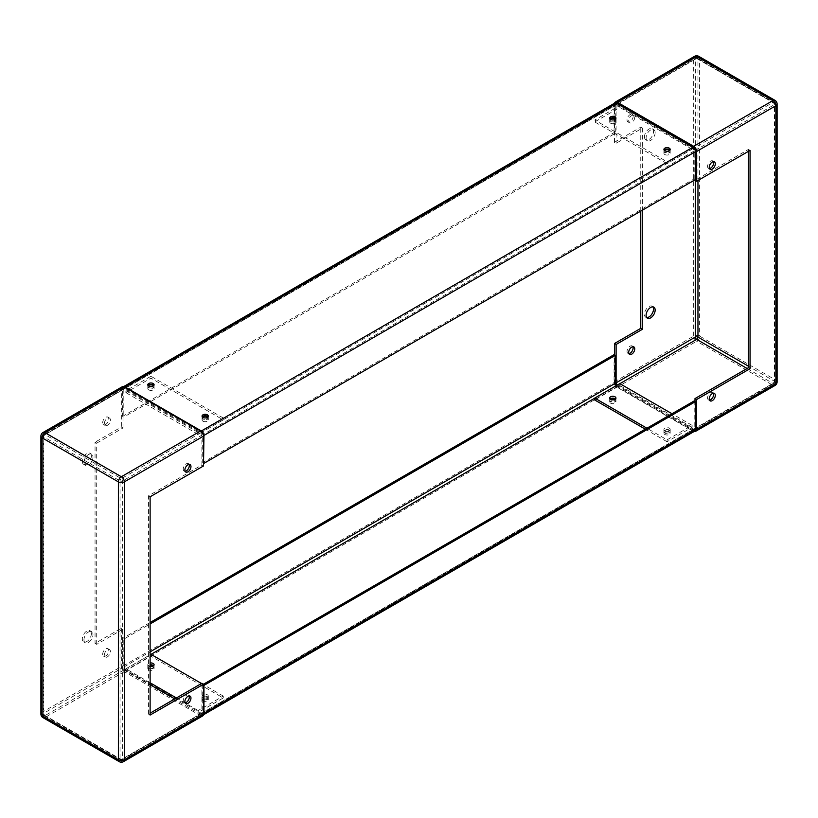 <?xml version="1.0" encoding="UTF-8"?>
<svg xmlns="http://www.w3.org/2000/svg" width="818" height="818" viewBox="0 0 818 818"><rect width="100%" height="100%" fill="white"/><g stroke="black" fill="none" stroke-linecap="round" stroke-linejoin="round"><path stroke-width="0.61" stroke-dasharray="4.09 3.07" d="M108.774 650.658A4.305 2.485 120 0 0 107.884 648.694A4.305 2.485 120 0 0 104.571 649.84A4.305 2.485 120 0 0 102.7 654.175A4.305 2.485 120 0 0 103.589 656.138A4.305 2.485 120 0 0 106.902 654.993A4.305 2.485 120 0 0 108.774 650.658M104.336 655.116A4.305 2.485 -60 0 1 106.217 650.791A4.305 2.485 -60 0 1 109.53 649.645A4.305 2.485 -60 0 1 110.42 651.609A4.305 2.485 -60 0 1 108.549 655.934A4.305 2.485 -60 0 1 105.225 657.089A4.305 2.485 -60 0 1 104.336 655.116M189.091 695.944A4.305 2.485 120 0 0 188.426 695.188A4.305 2.485 120 0 0 185.113 696.343A4.305 2.485 120 0 0 183.242 700.668A4.305 2.485 120 0 0 184.132 702.642A4.305 2.485 120 0 0 185.113 702.836M108.774 419.102A4.305 2.485 120 0 0 107.884 417.139A4.305 2.485 120 0 0 104.571 418.284A4.305 2.485 120 0 0 102.7 422.62A4.305 2.485 120 0 0 103.589 424.583A4.305 2.485 120 0 0 106.902 423.438A4.305 2.485 120 0 0 108.774 419.102M104.336 423.56A4.305 2.485 -60 0 1 106.217 419.235A4.305 2.485 -60 0 1 109.53 418.09A4.305 2.485 -60 0 1 110.42 420.053A4.305 2.485 -60 0 1 108.549 424.378A4.305 2.485 -60 0 1 105.225 425.534A4.305 2.485 -60 0 1 104.336 423.56M189.091 464.389A4.305 2.485 120 0 0 188.426 463.632A4.305 2.485 120 0 0 185.113 464.788A4.305 2.485 120 0 0 183.242 469.113A4.305 2.485 120 0 0 184.132 471.086A4.305 2.485 120 0 0 185.113 471.28M91.35 633.674A6.391 3.691 120 0 0 90.031 630.75A6.391 3.691 120 0 0 85.103 632.457A6.391 3.691 120 0 0 82.311 638.889A6.391 3.691 120 0 0 83.64 641.823A6.391 3.691 120 0 0 88.569 640.105A6.391 3.691 120 0 0 91.35 633.674M83.957 639.84A6.391 3.691 -60 0 1 86.749 633.408A6.391 3.691 -60 0 1 91.677 631.7A6.391 3.691 -60 0 1 92.996 634.625A6.391 3.691 -60 0 1 90.205 641.056A6.391 3.691 -60 0 1 85.287 642.764A6.391 3.691 -60 0 1 83.957 639.84M91.35 456.209A6.391 3.691 120 0 0 90.031 453.284A6.391 3.691 120 0 0 85.103 454.992A6.391 3.691 120 0 0 82.311 461.434A6.391 3.691 120 0 0 83.64 464.358A6.391 3.691 120 0 0 88.569 462.64A6.391 3.691 120 0 0 91.35 456.209M83.957 462.374A6.391 3.691 -60 0 1 86.749 455.943A6.391 3.691 -60 0 1 91.677 454.235A6.391 3.691 -60 0 1 92.996 457.16A6.391 3.691 -60 0 1 90.205 463.591A6.391 3.691 -60 0 1 85.287 465.309A6.391 3.691 -60 0 1 83.957 462.374M96.698 644.349L96.698 443.162L95.052 442.211L95.052 643.398L121.35 628.214L122.997 629.165L96.698 644.349L95.052 643.398M96.698 443.162L122.997 427.978L121.35 427.027L95.052 442.211M122.997 427.978L122.997 389.634A1.861 1.074 60 0 1 123.385 388.785A1.861 1.074 60 0 1 124.316 388.877L200.574 432.916A1.861 1.074 60 0 1 201.893 435.186L201.893 464.992L148.477 495.831L148.477 714.104L150.113 713.153M223.263 697.969L223.263 696.067L198.191 710.545L198.191 712.437L223.263 697.969L150.941 656.21L125.87 670.688L150.113 684.686L124.316 669.778A1.861 1.074 60 0 1 122.997 667.508L122.997 629.165M122.219 386.771A4.182 2.413 -120 0 0 121.35 388.693L121.35 427.027M203.539 465.933L201.893 464.992M150.113 496.782L148.477 495.831M150.113 715.044L148.477 714.104M201.893 683.255L201.893 713.061A1.861 1.074 60 0 1 201.504 713.909A1.861 1.074 60 0 1 200.574 713.817L198.191 712.437M121.35 628.214L121.35 666.558A4.182 2.413 -120 0 0 124.316 671.68L200.574 715.709A4.182 2.413 -120 0 0 202.67 715.924M207.854 417.068A3.139 1.81 180 0 1 208.314 418.008A3.139 1.81 180 0 1 206.381 419.685A3.139 1.81 180 0 1 202.966 419.297A3.139 1.81 180 0 1 202.046 418.008A3.139 1.81 180 0 1 202.506 417.068M202.966 421.188A3.139 1.81 0 0 0 206.381 421.587A3.139 1.81 0 0 0 208.314 419.91A3.139 1.81 0 0 0 207.404 418.632A3.139 1.81 0 0 0 203.979 418.233A3.139 1.81 0 0 0 202.046 419.91A3.139 1.81 0 0 0 202.966 421.188M153.61 385.748A3.139 1.81 180 0 1 154.081 386.699A3.139 1.81 180 0 1 152.138 388.366A3.139 1.81 180 0 1 148.723 387.977A3.139 1.81 180 0 1 147.802 386.699A3.139 1.81 180 0 1 148.262 385.748M148.723 389.879A3.139 1.81 0 0 0 152.138 390.268A3.139 1.81 0 0 0 154.081 388.591A3.139 1.81 0 0 0 153.16 387.313A3.139 1.81 0 0 0 149.735 386.924A3.139 1.81 0 0 0 147.802 388.591A3.139 1.81 0 0 0 148.723 389.879M223.263 419.91L223.263 418.008L198.191 432.487L198.191 434.378L223.263 419.91L150.941 378.151L125.87 392.63L125.87 390.728L150.941 376.26L150.941 378.151M223.263 418.008L150.941 376.26M198.191 432.487L125.87 390.728M198.191 434.378L125.87 392.63M150.113 666.506A3.139 1.81 180 0 1 148.723 666.036A3.139 1.81 180 0 1 147.802 664.758A3.139 1.81 180 0 1 150.113 663.009M150.113 664.901A3.139 1.81 0 0 0 147.802 666.65A3.139 1.81 0 0 0 148.723 667.928A3.139 1.81 0 0 0 152.138 668.326A3.139 1.81 0 0 0 154.081 666.65A3.139 1.81 0 0 0 153.61 665.699M207.404 694.789A3.139 1.81 180 0 1 208.314 696.067A3.139 1.81 180 0 1 206.381 697.744A3.139 1.81 180 0 1 202.966 697.355A3.139 1.81 180 0 1 202.046 696.067A3.139 1.81 180 0 1 203.979 694.4A3.139 1.81 180 0 1 207.404 694.789M202.966 699.247A3.139 1.81 0 0 0 206.381 699.646A3.139 1.81 0 0 0 208.314 697.969A3.139 1.81 0 0 0 207.404 696.691A3.139 1.81 0 0 0 203.979 696.292A3.139 1.81 0 0 0 202.046 697.969A3.139 1.81 0 0 0 202.966 699.247M150.941 654.318L150.941 656.21M223.263 696.067L201.484 683.49M150.113 682.785L125.87 668.787L150.113 654.789M198.191 710.545L176.412 697.969M125.87 670.688L125.87 668.787M627.038 119.888A4.305 2.485 120 0 0 627.927 121.862A4.305 2.485 120 0 0 631.24 120.706A4.305 2.485 120 0 0 633.122 116.381A4.305 2.485 120 0 0 632.232 114.408A4.305 2.485 120 0 0 628.919 115.563A4.305 2.485 120 0 0 627.038 119.888M634.758 117.332A4.305 2.485 -60 0 1 632.887 121.657A4.305 2.485 -60 0 1 629.574 122.812A4.305 2.485 -60 0 1 628.684 120.839A4.305 2.485 -60 0 1 630.555 116.514A4.305 2.485 -60 0 1 633.868 115.358A4.305 2.485 -60 0 1 634.758 117.332M713.429 161.667A4.305 2.485 120 0 0 712.775 160.911A4.305 2.485 120 0 0 709.451 162.066A4.305 2.485 120 0 0 707.58 166.391A4.305 2.485 120 0 0 708.47 168.355A4.305 2.485 120 0 0 709.451 168.549M632.887 346.72A4.305 2.485 120 0 0 632.232 345.963A4.305 2.485 120 0 0 628.919 347.118A4.305 2.485 120 0 0 627.038 351.443A4.305 2.485 120 0 0 627.927 353.417A4.305 2.485 120 0 0 628.909 353.611M713.429 393.223A4.305 2.485 120 0 0 712.775 392.466A4.305 2.485 120 0 0 709.451 393.622A4.305 2.485 120 0 0 707.58 397.947A4.305 2.485 120 0 0 708.47 399.91A4.305 2.485 120 0 0 709.451 400.104M644.461 136.882A6.391 3.691 120 0 0 645.78 139.806A6.391 3.691 120 0 0 650.709 138.089A6.391 3.691 120 0 0 653.5 131.657A6.391 3.691 120 0 0 652.181 128.733A6.391 3.691 120 0 0 647.253 130.44A6.391 3.691 120 0 0 644.461 136.882M655.146 132.608A6.391 3.691 -60 0 1 652.355 139.04A6.391 3.691 -60 0 1 647.427 140.757A6.391 3.691 -60 0 1 646.108 137.823A6.391 3.691 -60 0 1 648.899 131.391A6.391 3.691 -60 0 1 653.817 129.684A6.391 3.691 -60 0 1 655.146 132.608M652.887 306.852A6.391 3.691 120 0 0 652.181 306.198A6.391 3.691 120 0 0 647.253 307.905A6.391 3.691 120 0 0 644.461 314.337A6.391 3.691 120 0 0 645.78 317.272A6.391 3.691 120 0 0 646.711 317.558M642.406 128.099L640.76 127.148L614.461 142.332L616.107 143.283L642.406 128.099L642.406 210.185M640.76 211.136L640.76 127.148M695.003 179.817L695.003 150.492A1.861 1.074 -120 0 0 693.684 148.222L617.426 104.183A1.861 1.074 -120 0 0 616.496 104.09A1.861 1.074 -120 0 0 616.107 104.939L616.107 143.283M694.431 431.342A4.182 2.413 60 0 1 693.684 431.014L617.426 386.986A4.182 2.413 60 0 1 614.461 381.863L614.461 354.91M617.345 385.043A1.861 1.074 -120 0 0 617.426 385.084L693.684 429.123A1.861 1.074 -120 0 0 694.615 429.215A1.861 1.074 -120 0 0 695.003 428.366L695.003 401.413M748.429 151.35L748.429 149.449L695.003 180.297M750.065 150.4L748.429 149.449M614.461 142.332L614.461 103.998A4.182 2.413 60 0 1 614.553 103.201M664.84 432.589A3.139 1.81 0 0 0 668.265 432.978A3.139 1.81 0 0 0 670.198 431.301A3.139 1.81 0 0 0 669.277 430.023A3.139 1.81 0 0 0 665.862 429.634A3.139 1.81 0 0 0 663.919 431.301A3.139 1.81 0 0 0 664.84 432.589M669.277 428.121A3.139 1.81 180 0 1 670.198 429.409A3.139 1.81 180 0 1 668.265 431.076A3.139 1.81 180 0 1 664.84 430.687A3.139 1.81 180 0 1 663.919 429.409A3.139 1.81 180 0 1 665.862 427.732A3.139 1.81 180 0 1 669.277 428.121M610.146 399.041A3.139 1.81 0 0 0 609.686 399.992A3.139 1.81 0 0 0 610.596 401.27A3.139 1.81 0 0 0 614.021 401.658A3.139 1.81 0 0 0 615.954 399.992A3.139 1.81 0 0 0 615.494 399.041M667.059 439.849L667.059 441.74L692.13 427.272L692.13 425.37L667.059 439.849L646.926 428.223M667.059 441.74L645.279 429.164M692.13 427.272L619.809 385.513L594.737 399.992M619.809 383.622L619.809 385.513M692.13 425.37L671.997 413.744M610.596 123.211A3.139 1.81 0 0 0 614.021 123.6A3.139 1.81 0 0 0 615.954 121.933A3.139 1.81 0 0 0 615.034 120.645A3.139 1.81 0 0 0 611.619 120.256A3.139 1.81 0 0 0 609.686 121.933A3.139 1.81 0 0 0 610.596 123.211M615.494 119.08A3.139 1.81 180 0 1 615.954 120.031A3.139 1.81 180 0 1 614.021 121.708A3.139 1.81 180 0 1 610.596 121.309A3.139 1.81 180 0 1 609.686 120.031A3.139 1.81 180 0 1 610.146 119.08M664.84 154.53A3.139 1.81 0 0 0 668.265 154.919A3.139 1.81 0 0 0 670.198 153.242A3.139 1.81 0 0 0 669.277 151.964A3.139 1.81 0 0 0 665.862 151.575A3.139 1.81 0 0 0 663.919 153.242A3.139 1.81 0 0 0 664.84 154.53M669.737 150.4A3.139 1.81 180 0 1 670.198 151.35A3.139 1.81 180 0 1 668.265 153.027A3.139 1.81 180 0 1 664.84 152.629A3.139 1.81 180 0 1 663.919 151.35A3.139 1.81 180 0 1 664.39 150.4M667.059 161.79L667.059 163.682L692.13 149.213L692.13 147.312L667.059 161.79L594.737 120.031L619.809 105.563L619.809 107.455L594.737 121.933L594.737 120.031M667.059 163.682L594.737 121.933M692.13 149.213L619.809 107.455M692.13 147.312L619.809 105.563M153.16 667.263A3.139 1.81 0 0 0 149.735 666.875A3.139 1.81 0 0 0 147.802 668.551A3.139 1.81 0 0 0 148.723 669.83A3.139 1.81 0 0 0 152.138 670.218A3.139 1.81 0 0 0 154.081 668.551A3.139 1.81 0 0 0 153.16 667.263M153.314 665.944A3.139 1.81 180 0 1 154.081 667.13A3.139 1.81 180 0 1 152.138 668.797A3.139 1.81 180 0 1 148.723 668.408A3.139 1.81 180 0 1 147.802 667.13A3.139 1.81 180 0 1 150.113 665.382M207.404 698.582A3.139 1.81 0 0 0 203.979 698.194A3.139 1.81 0 0 0 202.046 699.86A3.139 1.81 0 0 0 202.966 701.149A3.139 1.81 0 0 0 206.381 701.537A3.139 1.81 0 0 0 208.314 699.86A3.139 1.81 0 0 0 207.404 698.582M202.966 699.727A3.139 1.81 180 0 1 202.046 698.439A3.139 1.81 180 0 1 203.979 696.772A3.139 1.81 180 0 1 207.404 697.161A3.139 1.81 180 0 1 208.314 698.439A3.139 1.81 180 0 1 206.381 700.116A3.139 1.81 180 0 1 202.966 699.727M615.034 400.605A3.139 1.81 0 0 0 611.619 400.206A3.139 1.81 0 0 0 609.686 401.883A3.139 1.81 0 0 0 610.596 403.162A3.139 1.81 0 0 0 614.021 403.56A3.139 1.81 0 0 0 615.954 401.883A3.139 1.81 0 0 0 615.034 400.605M615.187 399.276A3.139 1.81 180 0 1 615.954 400.462A3.139 1.81 180 0 1 614.021 402.139A3.139 1.81 180 0 1 610.596 401.74A3.139 1.81 180 0 1 609.686 400.462A3.139 1.81 180 0 1 610.443 399.276M669.277 431.924A3.139 1.81 0 0 0 665.862 431.526A3.139 1.81 0 0 0 663.919 433.203A3.139 1.81 0 0 0 664.84 434.481A3.139 1.81 0 0 0 668.265 434.879A3.139 1.81 0 0 0 670.198 433.203A3.139 1.81 0 0 0 669.277 431.924M664.84 433.059A3.139 1.81 180 0 1 663.919 431.781A3.139 1.81 180 0 1 665.862 430.104A3.139 1.81 180 0 1 669.277 430.493A3.139 1.81 180 0 1 670.198 431.781A3.139 1.81 180 0 1 668.265 433.448A3.139 1.81 180 0 1 664.84 433.059M614.052 354.675L614.052 382.568A3.599 2.076 -120 0 0 616.598 386.986L692.866 431.014A3.599 2.076 -120 0 0 694.666 431.198M203.457 714.748A3.599 2.076 60 0 1 203.201 714.942A3.599 2.076 60 0 1 201.402 714.768L692.866 431.014M203.539 685.157L202.711 684.676L203.539 684.206M694.185 400.932L694.185 428.836A1.861 1.074 60 0 1 693.797 429.685A1.861 1.074 60 0 1 692.866 429.593L616.598 385.564A1.861 1.074 60 0 1 616.516 385.513M202.711 684.676L202.711 712.58A1.861 1.074 60 0 1 202.332 713.429A1.861 1.074 60 0 1 201.402 713.337L125.134 669.308A1.861 1.074 60 0 1 123.815 667.028L123.815 639.134L150.113 623.95M123.815 639.134L122.588 638.418L150.113 622.518M122.588 638.418L122.588 666.322L614.052 382.568M201.402 714.768L125.134 670.729A3.599 2.076 60 0 1 122.588 666.322M609.931 118.845A3.139 1.81 0 0 0 609.686 119.561A3.139 1.81 0 0 0 610.596 120.839A3.139 1.81 0 0 0 614.021 121.228A3.139 1.81 0 0 0 615.954 119.561A3.139 1.81 0 0 0 615.709 118.845M664.175 150.164A3.139 1.81 0 0 0 663.919 150.87A3.139 1.81 0 0 0 664.84 152.158A3.139 1.81 0 0 0 668.265 152.547A3.139 1.81 0 0 0 670.198 150.87A3.139 1.81 0 0 0 669.952 150.164M148.048 385.513A3.139 1.81 0 0 0 147.802 386.219A3.139 1.81 0 0 0 148.723 387.507A3.139 1.81 0 0 0 152.138 387.896A3.139 1.81 0 0 0 154.081 386.219A3.139 1.81 0 0 0 153.825 385.513M202.291 416.822A3.139 1.81 0 0 0 202.046 417.538A3.139 1.81 0 0 0 202.966 418.816A3.139 1.81 0 0 0 206.381 419.215A3.139 1.81 0 0 0 208.314 417.538A3.139 1.81 0 0 0 208.069 416.822M203.539 463.09L202.711 462.62L202.711 434.716A1.861 1.074 -120 0 0 201.402 432.436L125.134 388.407A1.861 1.074 -120 0 0 124.203 388.315A1.861 1.074 -120 0 0 123.815 389.163L123.815 417.068L122.588 416.352L122.588 388.448A3.599 2.076 60 0 1 123.334 386.802A3.599 2.076 60 0 1 123.63 386.679M695.412 179.582L694.185 178.866L202.711 462.62M694.185 178.866L694.185 150.972A1.861 1.074 -120 0 0 692.866 148.692L616.598 104.663A1.861 1.074 -120 0 0 615.668 104.571A1.861 1.074 -120 0 0 615.289 105.42L615.289 133.324L123.815 417.068M615.289 133.324L614.052 132.608L122.588 416.352M614.052 132.608L614.052 104.704L122.588 388.448M614.799 103.058A3.599 2.076 -120 0 0 614.052 104.704M122.997 389.634L43.773 435.38L43.773 713.245L122.997 667.508M201.893 713.061L122.669 758.797A1.861 1.074 60 0 1 122.281 759.646A1.861 1.074 60 0 1 121.35 759.554L45.082 715.525A1.861 1.074 60 0 1 43.773 713.245A1.861 1.074 180 0 0 43.221 714.002A1.861 1.861 0 0 0 44.152 715.617A1.861 1.074 -60 0 1 43.773 714.768A1.861 1.074 180 0 1 43.221 714.002L43.221 436.137A1.861 1.074 180 0 1 43.773 435.38A1.861 1.074 60 0 1 44.152 434.532A1.861 1.074 60 0 1 45.082 434.624L124.316 388.877M200.574 432.916L121.35 478.653A1.861 1.074 60 0 1 122.669 480.933L122.669 758.797A1.861 1.074 180 0 1 120.041 758.797L43.773 714.768L43.773 436.894L120.041 480.933L120.041 758.797A1.861 1.074 -60 0 0 120.42 759.646A1.861 1.861 0 0 0 122.281 759.646L201.504 713.909M123.385 388.785L44.152 434.532A1.861 1.861 0 0 0 43.221 436.137A1.861 1.074 180 0 0 43.773 436.894A1.861 1.074 120 0 1 45.082 434.624L121.35 478.653A1.861 1.074 120 0 0 120.041 480.933A1.861 1.074 180 0 0 122.669 480.933L201.893 435.186M124.316 669.778L45.082 715.525A1.861 1.074 -60 0 1 44.152 715.617L120.42 759.646A1.861 1.074 -60 0 0 121.35 759.554L200.574 713.817M121.35 388.693L42.127 434.43A4.182 2.413 60 0 1 42.996 432.517M40.9 436.137A4.182 2.413 180 0 1 42.127 434.43L42.127 712.294L121.35 666.558M124.316 671.68L45.082 717.417A4.182 2.413 60 0 1 42.127 712.294A4.182 2.413 180 0 0 40.9 714.002M123.446 761.66A4.182 2.413 60 0 1 121.35 761.456L45.082 717.417A4.182 2.413 -60 0 1 42.996 717.631M200.574 715.709L121.35 761.456A4.182 2.413 -60 0 1 119.264 761.66M695.331 180.481L695.331 59.203L616.107 104.939M695.003 150.492L774.227 104.755A1.861 1.074 -120 0 0 772.918 102.475L696.65 58.446A1.861 1.074 -120 0 0 695.719 58.354A1.861 1.074 -120 0 0 695.331 59.203A1.861 1.074 0 0 1 697.958 59.203L774.227 103.232L774.227 381.106L748.429 366.198M693.684 429.123L772.918 383.376A1.861 1.074 -120 0 0 773.848 383.468A1.861 1.074 -120 0 0 774.227 382.619L774.227 104.755A1.861 1.074 0 0 0 774.779 103.998A1.861 1.074 0 0 0 774.227 103.232A1.861 1.074 -60 0 0 773.848 102.383A1.861 1.074 -60 0 0 772.918 102.475L693.684 148.222M617.426 104.183L696.65 58.446A1.861 1.074 -60 0 1 697.58 58.354L773.848 102.383A1.861 1.861 0 0 1 774.779 103.998L774.779 381.863A1.861 1.074 0 0 1 774.227 382.619L695.003 428.366M619.891 383.662L617.426 385.084M614.461 381.863L693.684 336.116A4.182 2.413 -120 0 0 696.65 341.249L617.426 386.986M777.1 381.863A4.182 2.413 0 0 0 775.873 380.155L699.605 336.116A4.182 2.413 120 0 1 696.65 341.249L772.918 385.278A4.182 2.413 -120 0 0 775.004 385.482M693.684 431.014L772.918 385.278A4.182 2.413 120 0 0 775.873 380.155L775.873 102.291L699.605 58.252A4.182 2.413 0 0 0 693.684 58.252L614.461 103.998M698.736 56.34A4.182 2.413 -60 0 1 699.605 58.252L699.605 336.116A4.182 2.413 0 0 0 693.684 336.116L693.684 58.252A4.182 2.413 -120 0 1 694.554 56.34M747.11 368.478L772.918 383.376A1.861 1.074 120 0 0 774.227 381.106A1.861 1.074 0 0 1 774.779 381.863A1.861 1.861 0 0 1 773.848 383.468L694.615 429.215M697.958 180.481L697.958 59.203A1.861 1.074 -60 0 0 697.58 58.354A1.861 1.861 0 0 0 695.719 58.354L616.496 104.09M775.004 100.369A4.182 2.413 -60 0 1 775.873 102.291A4.182 2.413 0 0 1 777.1 103.998M202.711 712.58L694.185 428.836M201.402 713.337L692.866 429.593M125.134 669.308L151.023 654.359M594.737 398.182L616.598 385.564M123.815 667.028L150.113 651.844M125.134 670.729L616.598 386.986M694.185 150.972L202.711 434.716M692.866 148.692L201.402 432.436M616.598 104.663L125.134 388.407M615.289 105.42L123.815 389.163M109.53 649.645L107.884 648.694M190.073 696.138L188.426 695.188M109.53 418.09L107.884 417.139M190.073 464.583L188.426 463.632M91.677 631.7L90.031 630.75M91.677 454.235L90.031 453.284M85.287 465.309L83.64 464.358M85.287 642.764L83.64 641.823M185.768 472.037L184.132 471.086M105.225 425.534L103.589 424.583M185.768 703.592L184.132 702.642M105.225 657.089L103.589 656.138M208.314 419.91L208.314 418.008M154.081 388.591L154.081 386.699M147.802 388.591L147.802 386.699M202.046 419.91L202.046 418.008M154.081 666.65L154.081 664.758M208.314 697.969L208.314 696.067M202.046 697.969L202.046 696.067M147.802 666.65L147.802 664.758M629.574 122.812L627.927 121.862M710.116 169.306L708.47 168.355M629.574 354.368L627.927 353.417M710.116 400.861L708.47 399.91M647.427 140.757L645.78 139.806M647.427 318.212L645.78 317.272M653.817 307.139L652.181 306.198M653.817 129.684L652.181 128.733M714.411 393.417L712.775 392.466M633.868 346.914L632.232 345.963M714.411 161.862L712.775 160.911M633.868 115.358L632.232 114.408M670.198 429.409L670.198 431.301M615.954 398.09L615.954 399.992M609.686 398.09L609.686 399.992M663.919 429.409L663.919 431.301M615.954 120.031L615.954 121.933M670.198 151.35L670.198 153.242M663.919 151.35L663.919 153.242M609.686 120.031L609.686 121.933M147.802 667.13L147.802 668.551M202.046 698.439L202.046 699.86M609.686 400.462L609.686 401.883M663.919 431.781L663.919 433.203M670.198 431.781L670.198 433.203M615.954 400.462L615.954 401.883M208.314 698.439L208.314 699.86M154.081 667.13L154.081 668.551M693.797 429.685L202.332 713.429M609.686 119.561L609.686 118.14M663.919 150.87L663.919 149.449M147.802 386.219L147.802 384.797M202.046 417.538L202.046 416.117M208.314 417.538L208.314 416.117M154.081 386.219L154.081 384.797M670.198 150.87L670.198 149.449M615.954 119.561L615.954 118.14M124.203 388.315L615.668 104.571"/><path stroke-width="1.23" d="M185.113 702.836A4.305 2.485 120 0 0 189.316 697.161A4.305 2.485 120 0 0 189.091 695.944M184.878 701.619A4.305 2.485 -60 0 1 186.76 697.294A4.305 2.485 -60 0 1 190.073 696.138A4.305 2.485 -60 0 1 190.962 698.112A4.305 2.485 -60 0 1 189.081 702.437A4.305 2.485 -60 0 1 185.768 703.592A4.305 2.485 -60 0 1 184.878 701.619M185.113 471.28A4.305 2.485 120 0 0 189.316 465.606A4.305 2.485 120 0 0 189.091 464.389M184.878 470.064A4.305 2.485 -60 0 1 186.76 465.739A4.305 2.485 -60 0 1 190.073 464.583A4.305 2.485 -60 0 1 190.962 466.557A4.305 2.485 -60 0 1 189.081 470.882A4.305 2.485 -60 0 1 185.768 472.037A4.305 2.485 -60 0 1 184.878 470.064M124.316 386.986A4.182 2.413 -120 0 0 122.219 386.771L42.996 432.517A4.182 2.413 60 0 1 45.082 432.722L124.316 386.986L200.574 431.014L121.35 476.751A4.182 2.413 60 0 1 124.316 481.884L124.316 759.748A4.182 2.413 60 0 1 123.446 761.66L202.67 715.924A4.182 2.413 -120 0 0 203.539 714.002L203.539 684.206L150.113 715.044L150.113 496.782L203.539 465.933L203.539 436.137A4.182 2.413 -120 0 0 200.574 431.014M150.113 713.153L201.893 683.255L203.539 684.206L694.185 400.932L695.412 401.648L695.412 429.552A3.599 2.076 -120 0 1 694.666 431.198L203.447 714.799M174.776 698.92L150.113 684.686L174.776 698.92M202.506 417.068A3.139 1.81 180 0 1 207.404 416.73A3.139 1.81 180 0 1 207.854 417.068M148.262 385.748A3.139 1.81 180 0 1 153.16 385.411A3.139 1.81 180 0 1 153.61 385.748M150.113 663.009A3.139 1.81 180 0 1 153.16 663.47A3.139 1.81 180 0 1 154.081 664.758A3.139 1.81 180 0 1 150.113 666.506M153.61 665.699A3.139 1.81 0 0 0 153.16 665.371A3.139 1.81 0 0 0 150.113 664.901M201.484 683.49L150.941 654.318L150.113 654.789M176.412 697.969L150.113 682.785M709.451 168.549A4.305 2.485 120 0 0 713.664 162.884A4.305 2.485 120 0 0 713.429 161.667M715.3 163.825A4.305 2.485 -60 0 1 713.429 168.16A4.305 2.485 -60 0 1 710.116 169.306A4.305 2.485 -60 0 1 709.226 167.342A4.305 2.485 -60 0 1 711.098 163.007A4.305 2.485 -60 0 1 714.411 161.862A4.305 2.485 -60 0 1 715.3 163.825M628.909 353.611A4.305 2.485 120 0 0 633.122 347.936A4.305 2.485 120 0 0 632.887 346.72M634.758 348.887A4.305 2.485 -60 0 1 632.887 353.212A4.305 2.485 -60 0 1 629.574 354.368A4.305 2.485 -60 0 1 628.684 352.394A4.305 2.485 -60 0 1 630.555 348.069A4.305 2.485 -60 0 1 633.868 346.914A4.305 2.485 -60 0 1 634.758 348.887M709.451 400.104A4.305 2.485 120 0 0 713.664 394.44A4.305 2.485 120 0 0 713.429 393.223M715.3 395.38A4.305 2.485 -60 0 1 713.429 399.716A4.305 2.485 -60 0 1 710.116 400.861A4.305 2.485 -60 0 1 709.226 398.898A4.305 2.485 -60 0 1 711.098 394.562A4.305 2.485 -60 0 1 714.411 393.417A4.305 2.485 -60 0 1 715.3 395.38M646.711 317.558A6.391 3.691 120 0 0 651.24 314.95A6.391 3.691 120 0 0 653.5 309.122A6.391 3.691 120 0 0 652.887 306.852M655.146 310.073A6.391 3.691 -60 0 1 652.355 316.505A6.391 3.691 -60 0 1 647.427 318.212A6.391 3.691 -60 0 1 646.108 315.288A6.391 3.691 -60 0 1 648.899 308.856A6.391 3.691 -60 0 1 653.817 307.139A6.391 3.691 -60 0 1 655.146 310.073M642.406 210.185L642.406 329.286L640.76 328.335L640.76 211.136M642.406 329.286L616.107 344.47L614.461 343.519L640.76 328.335M616.107 344.47L616.107 382.814A1.861 1.074 -120 0 0 617.345 385.043M614.461 354.91L614.461 343.519M695.003 179.817L696.65 181.238L750.065 150.4L750.065 368.673L696.65 399.511L696.65 429.307A4.182 2.413 60 0 1 695.781 431.229A4.182 2.413 60 0 1 694.431 431.342M696.65 399.511L695.003 398.56L748.429 367.722L748.429 151.35M695.003 401.413L695.003 398.56M750.065 368.673L748.429 367.722M614.553 103.201A4.182 2.413 60 0 1 615.33 102.076A4.182 2.413 60 0 1 617.426 102.291L693.684 146.32A4.182 2.413 60 0 1 696.65 151.442L696.65 181.238M615.494 399.041A3.139 1.81 0 0 0 615.034 398.703A3.139 1.81 0 0 0 610.146 399.041M615.034 396.812A3.139 1.81 180 0 1 615.954 398.09A3.139 1.81 180 0 1 614.021 399.767A3.139 1.81 180 0 1 610.596 399.368A3.139 1.81 180 0 1 609.686 398.09A3.139 1.81 180 0 1 611.619 396.413A3.139 1.81 180 0 1 615.034 396.812M646.926 428.223L594.737 398.09L619.809 383.622L671.997 413.744M645.279 429.164L594.737 399.992L594.737 398.09M610.146 119.08A3.139 1.81 180 0 1 615.034 118.753A3.139 1.81 180 0 1 615.494 119.08M664.39 150.4A3.139 1.81 180 0 1 669.277 150.072A3.139 1.81 180 0 1 669.737 150.4M150.113 665.382A3.139 1.81 180 0 1 153.16 665.842A3.139 1.81 180 0 1 153.314 665.944M610.443 399.276A3.139 1.81 180 0 1 615.034 399.184A3.139 1.81 180 0 1 615.187 399.276M695.412 401.648L203.948 685.392L203.948 713.296A3.599 2.076 60 0 1 203.457 714.748M616.516 385.513A1.861 1.074 60 0 1 615.289 383.284L615.289 355.38L614.052 354.675L150.113 622.518M150.113 623.95L615.289 355.38M610.596 119.418A3.139 1.81 180 0 1 609.686 118.14A3.139 1.81 180 0 1 611.619 116.463A3.139 1.81 180 0 1 615.034 116.851A3.139 1.81 180 0 1 615.954 118.14A3.139 1.81 180 0 1 614.021 119.806A3.139 1.81 180 0 1 610.596 119.418M615.709 118.845A3.139 1.81 0 0 0 615.034 118.273A3.139 1.81 0 0 0 609.931 118.845M664.84 150.737A3.139 1.81 180 0 1 663.919 149.449A3.139 1.81 180 0 1 665.862 147.782A3.139 1.81 180 0 1 669.277 148.17A3.139 1.81 180 0 1 670.198 149.449A3.139 1.81 180 0 1 668.265 151.126A3.139 1.81 180 0 1 664.84 150.737M669.952 150.164A3.139 1.81 0 0 0 669.277 149.592A3.139 1.81 0 0 0 664.175 150.164M148.723 386.076A3.139 1.81 180 0 1 147.802 384.797A3.139 1.81 180 0 1 149.735 383.121A3.139 1.81 180 0 1 153.16 383.519A3.139 1.81 180 0 1 154.081 384.797A3.139 1.81 180 0 1 152.138 386.474A3.139 1.81 180 0 1 148.723 386.076M153.825 385.513A3.139 1.81 0 0 0 153.16 384.941A3.139 1.81 0 0 0 148.048 385.513M202.966 417.395A3.139 1.81 180 0 1 202.046 416.117A3.139 1.81 180 0 1 203.979 414.44A3.139 1.81 180 0 1 207.404 414.838A3.139 1.81 180 0 1 208.314 416.117A3.139 1.81 180 0 1 206.381 417.793A3.139 1.81 180 0 1 202.966 417.395M208.069 416.822A3.139 1.81 0 0 0 207.404 416.26A3.139 1.81 0 0 0 202.291 416.822M123.63 386.679A3.599 2.076 60 0 1 125.134 386.986L201.402 431.014A3.599 2.076 60 0 1 203.948 435.432L203.539 463.09M203.948 463.325L695.412 179.582L695.412 151.678A3.599 2.076 -120 0 0 692.866 147.271L201.402 431.014M692.866 147.271L616.598 103.232A3.599 2.076 -120 0 0 614.799 103.058L123.569 386.658M40.9 714.002L40.9 436.137A4.182 2.413 180 0 0 42.127 437.845A4.182 2.413 120 0 1 45.082 432.722L121.35 476.751A4.182 2.413 120 0 0 118.395 481.884L118.395 759.748L42.127 715.709A4.182 2.413 180 0 1 40.9 714.002A4.182 4.182 0 0 0 42.996 717.631A4.182 2.413 -60 0 1 42.127 715.709L42.127 437.845L118.395 481.884A4.182 2.413 180 0 0 124.316 481.884L203.539 436.137M42.996 717.631L119.264 761.66A4.182 2.413 -60 0 1 118.395 759.748A4.182 2.413 180 0 0 124.316 759.748L203.539 714.002M616.107 382.814L695.331 337.067L695.331 180.481M747.11 368.478L696.65 339.347A1.861 1.074 120 0 0 697.958 337.067A1.861 1.074 0 0 0 695.331 337.067A1.861 1.074 -120 0 0 696.65 339.347L619.891 383.662M617.426 102.291L696.65 56.544A4.182 2.413 -120 0 0 694.554 56.34L615.33 102.076M748.429 366.198L697.958 337.067L697.958 180.481M696.65 56.544A4.182 2.413 -60 0 1 698.736 56.34L775.004 100.369A4.182 2.413 -60 0 0 772.918 100.583L696.65 56.544M696.65 151.442L775.873 105.706A4.182 2.413 -120 0 0 772.918 100.583L693.684 146.32M775.873 105.706A4.182 2.413 0 0 0 777.1 103.998L777.1 381.863A4.182 2.413 0 0 1 775.873 383.57L775.873 105.706M695.781 431.229L775.004 385.482A4.182 2.413 -120 0 0 775.873 383.57L696.65 429.307M203.948 713.296L695.412 429.552M151.023 654.359L594.737 398.182M150.113 651.844L615.289 383.284M695.412 151.678L203.948 435.432M616.598 103.232L125.134 386.986M119.264 761.66A4.182 4.182 0 0 0 123.446 761.66M42.996 432.517A4.182 4.182 0 0 0 40.9 436.137M698.736 56.34A4.182 4.182 0 0 0 694.554 56.34M777.1 103.998A4.182 4.182 0 0 0 775.004 100.369M775.004 385.482A4.182 4.182 0 0 0 777.1 381.863"/></g></svg>
